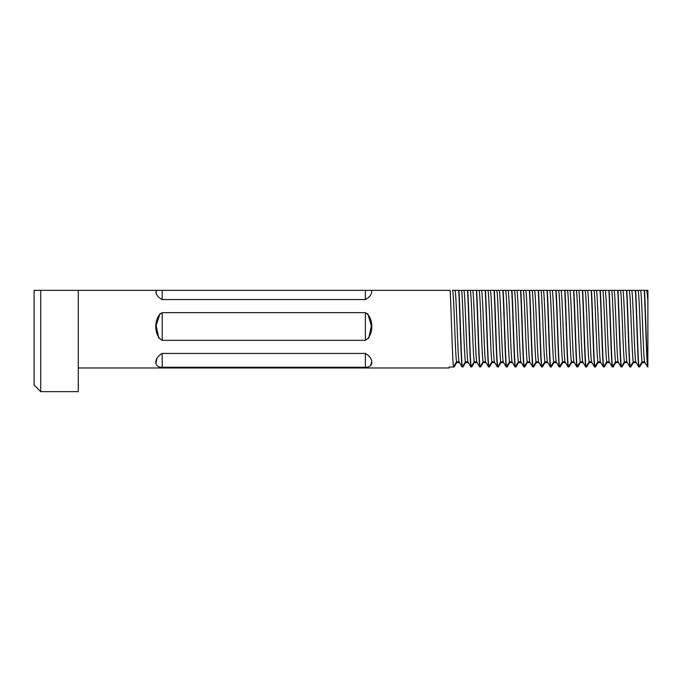 <?xml version="1.0" encoding="UTF-8"?>
<svg xmlns="http://www.w3.org/2000/svg" width="682" height="682" viewBox="0 0 682 682"><rect width="100%" height="100%" fill="white"/><g stroke="black" fill="none" stroke-linecap="round" stroke-linejoin="round"><path stroke-width="1.02" d="M368.74 338.281L371.392 325.732L367.751 313.626M160.023 313.464L156.178 325.612L158.821 338.263M370.71 365.373L371.4 362.415M156.851 358.476L156.169 362.381M449.131 367.965L449.131 366.984L449.131 367.965L78.268 367.965M462.081 366.984L462.328 366.984C461.185 360.948 460.06 306.414 458.935 290.353L458.688 290.353C459.813 306.414 460.938 360.948 462.081 366.984L459.012 361.792L456.565 361.792L453.496 366.984C452.345 360.948 451.22 306.414 450.103 290.353L371.4 290.353C372.236 293.84 370.232 296.909 365.382 299.56L162.197 299.56C157.346 296.917 155.334 293.848 156.169 290.353L156.289 292.169M456.565 361.792C455.184 354.99 453.837 288.784 452.464 290.353L458.688 290.353M449.131 366.984L454.093 366.984L456.659 362.645M462.507 366.677L462.933 366.984L465.491 362.645M471.339 366.677L471.765 366.984L474.331 362.645M480.171 366.677L480.597 366.984L483.163 362.645M489.011 366.677L489.437 366.984L491.995 362.645M497.843 366.677L498.269 366.984L500.835 362.645M506.675 366.677L507.101 366.984L509.667 362.645M515.515 366.677L515.933 366.984L518.499 362.645M524.347 366.677L524.773 366.984L527.331 362.645M533.179 366.677L533.605 366.984L536.171 362.645M542.011 366.677L542.437 366.984L545.003 362.645M550.851 366.677L551.269 366.984L553.835 362.645M559.683 366.677L560.11 366.984L562.667 362.645M568.515 366.677L568.941 366.984L571.507 362.645M577.347 366.677L577.773 366.984L580.339 362.645M586.188 366.677L586.605 366.984L589.171 362.645M595.019 366.677L595.446 366.984L598.003 362.645M603.851 366.677L604.278 366.984L606.844 362.645M612.683 366.677L613.109 366.984L615.676 362.645M621.524 366.677L621.941 366.984L624.507 362.645M630.356 366.677L630.782 366.984L633.339 362.645M639.187 366.677L639.614 366.984L642.18 362.645M479.753 366.984L476.684 361.792L474.229 361.792L470.912 366.984C469.77 360.948 468.645 306.414 467.528 290.353L476.36 290.353C477.477 306.414 478.602 360.948 479.753 366.984L480 366.984C478.849 360.948 477.724 306.414 476.607 290.353L476.36 290.353M471.16 366.984C470.017 360.948 468.892 306.414 467.767 290.353M497.417 366.984L494.348 361.792L491.901 361.792L488.585 366.984C487.442 360.948 486.317 306.414 485.192 290.353L494.024 290.353C495.149 306.414 496.274 360.948 497.417 366.984L497.664 366.984C496.522 360.948 495.396 306.414 494.271 290.353L494.024 290.353M488.832 366.984C487.681 360.948 486.556 306.414 485.439 290.353M515.089 366.984L512.02 361.792L509.565 361.792L506.249 366.984C505.106 360.948 503.981 306.414 502.864 290.353L511.696 290.353C512.813 306.414 513.938 360.948 515.089 366.984L515.336 366.984C514.185 360.948 513.06 306.414 511.943 290.353L511.696 290.353M506.496 366.984C505.353 360.948 504.228 306.414 503.103 290.353M532.753 366.984L529.684 361.792L527.237 361.792L523.921 366.984C522.779 360.948 521.653 306.414 520.528 290.353L529.36 290.353C530.485 306.414 531.61 360.948 532.753 366.984L533 366.984C531.858 360.948 530.732 306.414 529.607 290.353L529.36 290.353M524.168 366.984C523.017 360.948 521.901 306.414 520.775 290.353M550.425 366.984L547.356 361.792L544.901 361.792L541.593 366.984C540.442 360.948 539.317 306.414 538.2 290.353L547.032 290.353C548.158 306.414 549.274 360.948 550.425 366.984L550.672 366.984C549.522 360.948 548.396 306.414 547.279 290.353L547.032 290.353M541.832 366.984C540.69 360.948 539.564 306.414 538.439 290.353M568.089 366.984L565.02 361.792L562.573 361.792L559.257 366.984C558.115 360.948 556.989 306.414 555.864 290.353L564.696 290.353C565.821 306.414 566.947 360.948 568.089 366.984L568.336 366.984C567.194 360.948 566.069 306.414 564.943 290.353L564.696 290.353M559.504 366.984C558.362 360.948 557.237 306.414 556.111 290.353M585.761 366.984L582.692 361.792L580.237 361.792L576.929 366.984C575.779 360.948 574.653 306.414 573.536 290.353L582.368 290.353C583.494 306.414 584.619 360.948 585.761 366.984L586.009 366.984C584.858 360.948 583.732 306.414 582.616 290.353L582.368 290.353M577.168 366.984C576.026 360.948 574.9 306.414 573.784 290.353M603.425 366.984L600.365 361.792L597.909 361.792L594.593 366.984C593.451 360.948 592.326 306.414 591.2 290.353L600.032 290.353C601.157 306.414 602.283 360.948 603.425 366.984L603.672 366.984C602.53 360.948 601.405 306.414 600.279 290.353L600.032 290.353M594.84 366.984C593.698 360.948 592.573 306.414 591.447 290.353M621.097 366.984L618.028 361.792L615.573 361.792L612.266 366.984C611.115 360.948 609.989 306.414 608.873 290.353L617.704 290.353C618.83 306.414 619.955 360.948 621.097 366.984L621.345 366.984C620.194 360.948 619.068 306.414 617.952 290.353L617.704 290.353M612.504 366.984C611.362 360.948 610.237 306.414 609.12 290.353M638.761 366.984L635.701 361.792L633.246 361.792L629.929 366.984C628.787 360.948 627.662 306.414 626.536 290.353L635.377 290.353C636.494 306.414 637.619 360.948 638.761 366.984L639.008 366.984C637.866 360.948 636.741 306.414 635.615 290.353L635.377 290.353M630.177 366.984C629.034 360.948 627.909 306.414 626.784 290.353M647.84 366.984L647.602 366.984C646.451 360.948 645.325 306.414 644.209 290.353L647.9 290.353L647.84 366.984C646.698 360.948 645.573 306.414 644.456 290.353M635.701 361.792C634.32 354.99 632.973 288.784 631.6 290.353M629.929 366.984L626.86 361.792C625.479 354.99 624.141 288.784 622.768 290.353L626.536 290.353M618.028 361.792C616.647 354.99 615.309 288.784 613.936 290.353M612.266 366.984L609.197 361.792C607.815 354.99 606.477 288.784 605.105 290.353L608.873 290.353M600.365 361.792C598.975 354.99 597.637 288.784 596.264 290.353M594.593 366.984L591.524 361.792C590.143 354.99 588.805 288.784 587.432 290.353L591.2 290.353M582.692 361.792C581.311 354.99 579.973 288.784 578.6 290.353M576.929 366.984L573.86 361.792C572.479 354.99 571.132 288.784 569.768 290.353L573.536 290.353M565.02 361.792C563.639 354.99 562.3 288.784 560.928 290.353M559.257 366.984L556.188 361.792C554.807 354.99 553.469 288.784 552.096 290.353L555.864 290.353M547.356 361.792C545.975 354.99 544.637 288.784 543.264 290.353M541.593 366.984L538.524 361.792C537.143 354.99 535.796 288.784 534.432 290.353L538.2 290.353M529.684 361.792C528.303 354.99 526.964 288.784 525.592 290.353M523.921 366.984L520.852 361.792C519.471 354.99 518.132 288.784 516.76 290.353L520.528 290.353M512.02 361.792C510.639 354.99 509.301 288.784 507.928 290.353M506.249 366.984L503.188 361.792C501.807 354.99 500.46 288.784 499.096 290.353L502.864 290.353M494.348 361.792C492.967 354.99 491.628 288.784 490.256 290.353M488.585 366.984L485.516 361.792C484.135 354.99 482.796 288.784 481.424 290.353L485.192 290.353M476.684 361.792C475.303 354.99 473.964 288.784 472.592 290.353M470.912 366.984L467.852 361.792C466.471 354.99 465.124 288.784 463.76 290.353L467.528 290.353M459.012 361.792C457.631 354.99 456.292 288.784 454.92 290.353M647.602 366.984L644.533 361.792L642.077 361.792C640.696 354.99 639.358 288.784 637.985 290.353L638.054 290.43M644.533 361.792C643.152 354.99 641.813 288.784 640.441 290.353L644.209 290.353M635.615 290.353L640.441 290.353M633.246 361.792C631.864 354.99 630.518 288.784 629.154 290.353L629.213 290.43M626.86 361.792L624.405 361.792C623.024 354.99 621.686 288.784 620.313 290.353L622.768 290.353M615.573 361.792C614.192 354.99 612.854 288.784 611.481 290.353L611.549 290.43M609.197 361.792L606.741 361.792C605.36 354.99 604.022 288.784 602.649 290.353L602.717 290.43M600.279 290.353L605.105 290.353M597.909 361.792C596.528 354.99 595.181 288.784 593.817 290.353M591.524 361.792L589.069 361.792C587.688 354.99 586.35 288.784 584.977 290.353L587.432 290.353M580.237 361.792C578.856 354.99 577.518 288.784 576.145 290.353L576.213 290.43M573.86 361.792L571.405 361.792C570.024 354.99 568.686 288.784 567.313 290.353L567.373 290.43M564.943 290.353L569.768 290.353M562.573 361.792C561.192 354.99 559.845 288.784 558.481 290.353L558.541 290.43M556.188 361.792L553.733 361.792C552.352 354.99 551.013 288.784 549.641 290.353L552.096 290.353M544.901 361.792C543.52 354.99 542.181 288.784 540.809 290.353L540.877 290.43M538.524 361.792L536.069 361.792C534.688 354.99 533.35 288.784 531.977 290.353L534.432 290.353M527.237 361.792C525.856 354.99 524.509 288.784 523.145 290.353L523.205 290.43M520.852 361.792L518.397 361.792C517.016 354.99 515.677 288.784 514.305 290.353L516.76 290.353M509.565 361.792C508.184 354.99 506.845 288.784 505.473 290.353L505.541 290.43M503.188 361.792L500.733 361.792C499.352 354.99 498.013 288.784 496.641 290.353L499.096 290.353M491.901 361.792C490.52 354.99 489.173 288.784 487.801 290.353L487.869 290.43M485.516 361.792L483.061 361.792C481.68 354.99 480.341 288.784 478.969 290.353L481.424 290.353M474.229 361.792C472.848 354.99 471.509 288.784 470.137 290.353L470.205 290.43M467.852 361.792L465.397 361.792C464.016 354.99 462.677 288.784 461.305 290.353L463.76 290.353M642.077 361.792L639.008 366.984M624.405 361.792L621.345 366.984M617.952 290.353L620.381 290.43M606.741 361.792L603.672 366.984M589.069 361.792L586.009 366.984M582.616 290.353L585.045 290.43M571.405 361.792L568.336 366.984M553.733 361.792L550.672 366.984M547.279 290.353L549.709 290.43M536.069 361.792L533 366.984M529.607 290.353L532.037 290.43M518.397 361.792L515.336 366.984M511.943 290.353L514.373 290.43M500.733 361.792L497.664 366.984M494.271 290.353L496.701 290.43M483.061 361.792L480 366.984M476.607 290.353L479.037 290.43M465.397 361.792L462.328 366.984M458.935 290.353L461.364 290.43M365.382 299.56L365.382 290.353L78.268 290.353L78.268 391.647L40.724 391.647L40.724 290.353L78.268 290.353M162.197 353.438L365.382 353.438C373.941 358.238 373.949 367.547 365.382 367.266L162.197 367.266C153.638 367.538 153.62 358.246 162.197 353.438L162.197 367.266M162.197 312.671L365.382 312.671C373.941 317.198 373.949 335.8 365.382 340.327L162.197 340.327C153.638 335.8 153.62 317.198 162.197 312.671L162.197 340.327M40.724 391.647L34.1 385.023L34.1 290.353L40.724 290.353L34.1 290.353M647.9 300.941L646.886 290.43M365.382 290.353L371.4 290.353M162.197 290.353L162.197 299.56M365.382 340.327L365.382 312.671M365.382 367.266L365.382 353.438M456.053 362.645L459.515 362.645M464.894 362.645L468.355 362.645M473.726 362.645L477.187 362.645M482.558 362.645L486.019 362.645M491.39 362.645L494.859 362.645M500.23 362.645L503.691 362.645M509.062 362.645L512.523 362.645M517.894 362.645L521.355 362.645M526.734 362.645L530.195 362.645M535.566 362.645L539.027 362.645M544.398 362.645L547.859 362.645M553.23 362.645L556.691 362.645M562.07 362.645L565.531 362.645M570.902 362.645L574.363 362.645M579.734 362.645L583.195 362.645M588.566 362.645L592.027 362.645M597.406 362.645L600.868 362.645M606.238 362.645L609.699 362.645M615.07 362.645L618.531 362.645M623.902 362.645L627.363 362.645M632.743 362.645L636.204 362.645M641.574 362.645L645.036 362.645"/></g></svg>
